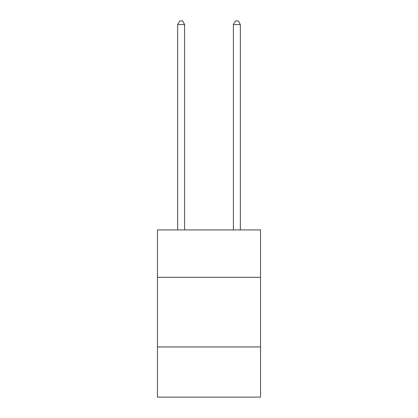<?xml version="1.0" encoding="UTF-8"?>
<svg xmlns="http://www.w3.org/2000/svg" width="418" height="418" viewBox="0 0 418 418"><rect width="100%" height="100%" fill="white"/><g stroke="black" fill="none" stroke-linecap="round" stroke-linejoin="round"><path stroke-width="0.63" d="M157.455 277.291L260.545 277.291L260.545 229.926L157.455 229.926L157.455 397.1L260.545 397.1L260.545 346.945L157.455 346.945M260.545 346.945L260.545 277.291M184.62 229.926L184.62 24.521L177.655 24.521L177.655 229.926M177.655 24.521L179.745 20.9L182.53 20.9L184.62 24.521M240.345 229.926L240.345 24.521L233.38 24.521L233.38 229.926M233.38 24.521L235.47 20.9L238.255 20.9L240.345 24.521"/></g></svg>
